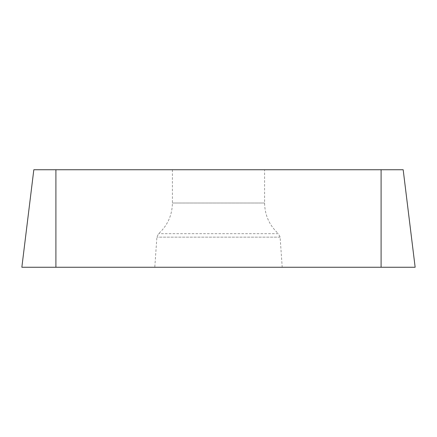 <?xml version="1.0" encoding="UTF-8"?>
<svg xmlns="http://www.w3.org/2000/svg" width="437" height="437" viewBox="0 0 437 437"><rect width="100%" height="100%" fill="white"/><g stroke="black" fill="none" stroke-linecap="round" stroke-linejoin="round"><path stroke-width="0.33" stroke-dasharray="2.19 1.64" d="M55.903 169.747L55.903 267.253L415.15 267.253L21.85 267.253L33.824 169.747L403.176 169.747L415.15 267.253L381.097 267.253L381.097 169.747M264.587 169.747L172.413 169.747L264.587 169.747L264.587 203.008C264.811 215.201 269.411 225.421 278.391 233.675L158.609 233.675L278.391 233.675L280.106 237.149L282.209 267.253L154.791 267.253L282.209 267.253M280.106 237.149L156.894 237.149L280.106 237.149M264.587 203.008L172.413 203.008L264.587 203.008M172.413 169.747L172.413 203.008C172.189 215.201 167.59 225.421 158.609 233.675L156.894 237.149L154.791 267.253"/><path stroke-width="0.66" d="M381.097 169.747L381.097 267.253L21.85 267.253L55.903 267.253L21.85 267.253L33.824 169.747L403.176 169.747L415.15 267.253L55.903 267.253L55.903 169.747"/></g></svg>
